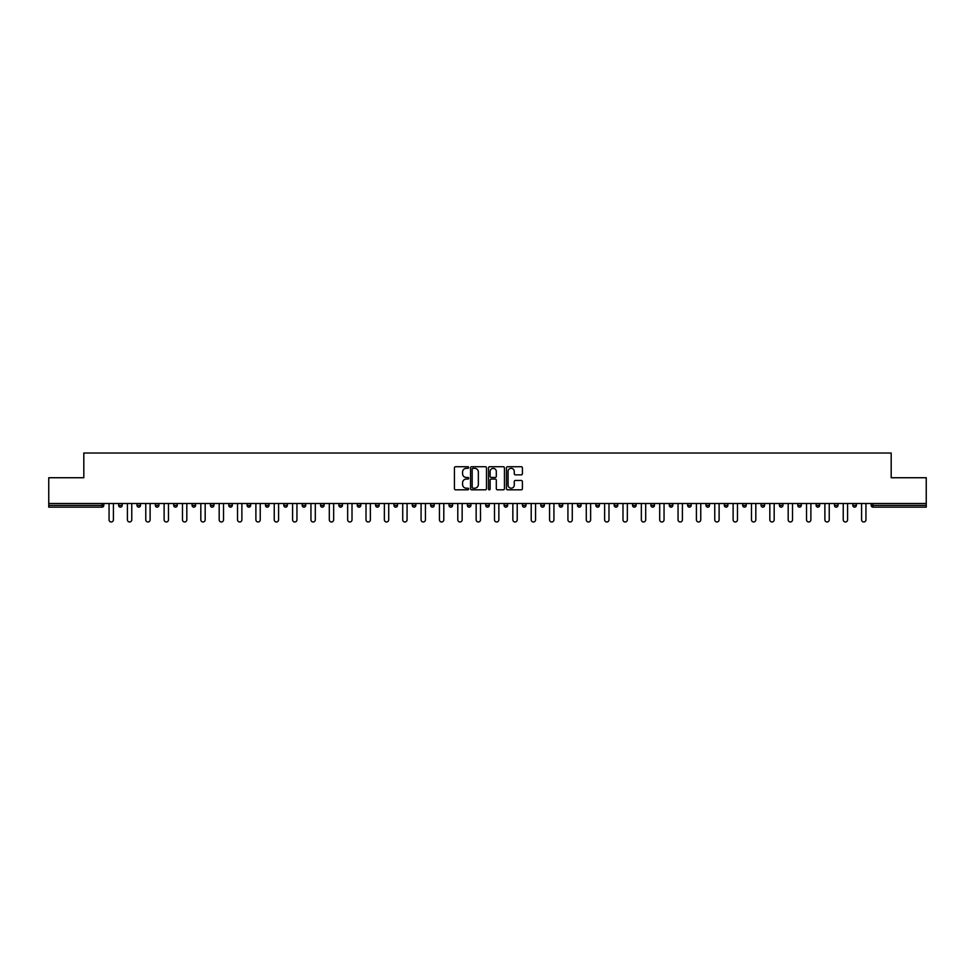 <?xml version="1.0" encoding="UTF-8"?>
<svg xmlns="http://www.w3.org/2000/svg" width="975" height="975" viewBox="0 0 975 975"><rect width="100%" height="100%" fill="white"/><g stroke="black" fill="none" stroke-linecap="round" stroke-linejoin="round"><path stroke-width="1.46" d="M468.67 467.525A0.804 0.804 0 0 0 467.866 466.72L455.593 466.72A1.158 1.158 0 0 0 454.435 467.866L454.435 488.658A1.158 1.158 0 0 0 455.593 489.816L467.866 489.816A0.804 0.804 0 0 0 468.67 488.999A0.804 0.804 0 0 0 467.866 488.195L466.282 488.195A3.693 3.693 0 0 1 462.589 484.502L462.589 482.771A3.693 3.693 0 0 1 466.282 479.066L467.866 479.066A0.804 0.804 0 0 0 468.67 478.262A0.804 0.804 0 0 0 467.866 477.457L466.282 477.457A3.693 3.693 0 0 1 462.589 473.765L462.589 472.022A3.693 3.693 0 0 1 466.282 468.329L467.866 468.329A0.804 0.804 0 0 0 468.67 467.525M521.247 474.862A1.158 1.158 0 0 0 522.405 473.704L522.405 467.866A1.158 1.158 0 0 0 521.247 466.72L507.622 466.72A1.158 1.158 0 0 0 506.464 467.866L506.464 488.658A1.158 1.158 0 0 0 507.622 489.816L521.247 489.816A1.158 1.158 0 0 0 522.405 488.658L522.405 481.613A1.158 1.158 0 0 0 521.247 480.456L515.422 480.456A1.158 1.158 0 0 0 514.264 481.613L514.264 485.111A3.083 3.083 0 0 1 511.18 488.195A3.083 3.083 0 0 1 508.085 485.111L508.085 471.425A3.083 3.083 0 0 1 511.18 468.329A3.083 3.083 0 0 1 514.264 471.425L514.264 473.704A1.158 1.158 0 0 0 515.422 474.862L521.247 474.862M48.75 503.502L48.75 477.738L83.813 477.738L83.813 453.022L891.187 453.022L891.187 477.738L926.25 477.738L926.25 503.502L48.75 503.502L48.75 505.379L102.046 505.379L102.046 503.502M486.488 467.866A1.158 1.158 0 0 0 485.331 466.72L471.705 466.72A1.158 1.158 0 0 0 470.547 467.866L470.547 488.658A1.158 1.158 0 0 0 471.705 489.816L485.331 489.816A1.158 1.158 0 0 0 486.488 488.658L486.488 467.866M489.669 466.72L503.295 466.72A1.158 1.158 0 0 1 504.453 467.866L504.453 488.658A1.158 1.158 0 0 1 503.295 489.816L497.457 489.816A1.158 1.158 0 0 1 496.312 488.658L496.312 480.224A1.158 1.158 0 0 0 495.154 479.066L491.278 479.066A1.158 1.158 0 0 0 490.133 480.224L490.133 488.999A0.804 0.804 0 0 1 489.316 489.816A0.804 0.804 0 0 1 488.512 488.999L488.512 467.866A1.158 1.158 0 0 1 489.669 466.72M103.813 503.502L103.813 505.379A1.767 1.767 0 0 1 102.046 507.146L48.75 507.146L48.75 505.379M926.25 503.502L926.25 507.146L872.954 507.146A1.767 1.767 0 0 1 871.187 505.379L871.187 503.502M118.645 505.379L122.167 505.379A1.767 1.767 0 0 1 120.4 507.146A1.767 1.767 0 0 0 122.167 505.379L122.167 503.502L122.167 505.379A1.767 1.767 0 0 1 120.4 507.146A1.767 1.767 0 0 1 118.645 505.379L118.645 503.502M102.046 507.146A1.767 1.767 0 0 0 103.813 505.379A1.767 1.767 0 0 1 102.046 507.146L102.046 505.379L103.813 505.379M137 503.502L137 505.379L137 503.502M140.522 503.502L140.522 505.379A1.767 1.767 0 0 1 138.755 507.146A1.767 1.767 0 0 1 137 505.379A1.767 1.767 0 0 0 138.755 507.146A1.767 1.767 0 0 0 140.522 505.379A1.767 1.767 0 0 1 138.755 507.146A1.767 1.767 0 0 1 137 505.379L140.522 505.379M158.876 503.502L158.876 505.379L155.354 505.379A1.767 1.767 0 0 0 157.109 507.146A1.767 1.767 0 0 1 155.354 505.379L155.354 503.502M173.708 503.502L173.708 505.379L173.708 503.502M177.231 503.502L177.231 505.379L177.231 503.502M192.063 503.502L192.063 505.379L192.063 503.502M195.585 503.502L195.585 505.379L195.585 503.502M213.939 503.502L213.939 505.379A1.767 1.767 0 0 1 212.172 507.146A1.767 1.767 0 0 1 210.417 505.379L210.417 503.502M232.294 503.502L232.294 505.379A1.767 1.767 0 0 1 230.539 507.146A1.767 1.767 0 0 1 228.772 505.379L228.772 503.502M250.648 503.502L250.648 505.379A1.767 1.767 0 0 1 248.893 507.146A1.767 1.767 0 0 1 247.126 505.379L247.126 503.502M269.002 503.502L269.002 505.379A1.767 1.767 0 0 1 267.248 507.146A1.767 1.767 0 0 1 265.48 505.379L265.48 503.502M285.602 507.146A1.767 1.767 0 0 0 287.357 505.379L287.357 503.502L287.357 505.379A1.767 1.767 0 0 1 285.602 507.146A1.767 1.767 0 0 1 283.835 505.379L283.835 503.502M305.711 503.502L305.711 505.379A1.767 1.767 0 0 1 303.956 507.146A1.767 1.767 0 0 1 302.189 505.379L302.189 503.502M320.543 503.502L320.543 505.379L320.543 503.502M324.078 503.502L324.078 505.379L324.078 503.502M342.432 503.502L342.432 505.379A1.767 1.767 0 0 1 340.665 507.146A1.767 1.767 0 0 1 338.898 505.379L338.898 503.502M359.019 507.146A1.767 1.767 0 0 0 360.787 505.379L360.787 503.502L360.787 505.379A1.767 1.767 0 0 1 359.019 507.146A1.767 1.767 0 0 1 357.252 505.379L357.252 503.502M379.141 503.502L379.141 505.379A1.767 1.767 0 0 1 377.374 507.146A1.767 1.767 0 0 1 375.607 505.379L375.607 503.502M393.961 503.502L393.961 505.379L393.961 503.502M397.495 503.502L397.495 505.379A1.767 1.767 0 0 1 395.728 507.146A1.767 1.767 0 0 1 393.961 505.379L397.495 505.379A1.767 1.767 0 0 1 395.728 507.146M415.85 503.502L415.85 505.379A1.767 1.767 0 0 1 414.082 507.146A1.767 1.767 0 0 1 412.315 505.379L412.315 503.502M430.67 505.379L434.204 505.379A1.767 1.767 0 0 1 432.437 507.146A1.767 1.767 0 0 0 434.204 505.379L434.204 503.502L434.204 505.379A1.767 1.767 0 0 1 432.437 507.146A1.767 1.767 0 0 1 430.67 505.379L430.67 503.502M452.558 503.502L452.558 505.379A1.767 1.767 0 0 1 450.791 507.146A1.767 1.767 0 0 1 449.024 505.379L449.024 503.502M467.378 503.502L467.378 505.379L467.378 503.502M470.913 503.502L470.913 505.379L470.913 503.502M485.733 503.502L485.733 505.379L485.733 503.502M489.267 503.502L489.267 505.379A1.767 1.767 0 0 1 487.5 507.146A1.767 1.767 0 0 1 485.733 505.379L489.267 505.379A1.767 1.767 0 0 1 487.5 507.146M504.087 503.502L504.087 505.379L504.087 503.502M507.622 503.502L507.622 505.379L507.622 503.502M522.442 503.502L522.442 505.379L522.442 503.502M525.976 503.502L525.976 505.379A1.767 1.767 0 0 1 524.209 507.146A1.767 1.767 0 0 1 522.442 505.379A1.767 1.767 0 0 0 524.209 507.146A1.767 1.767 0 0 0 525.976 505.379A1.767 1.767 0 0 1 524.209 507.146A1.767 1.767 0 0 1 522.442 505.379L525.976 505.379M544.33 503.502L544.33 505.379A1.767 1.767 0 0 1 542.563 507.146A1.767 1.767 0 0 1 540.796 505.379L540.796 503.502M562.685 503.502L562.685 505.379L559.15 505.379A1.767 1.767 0 0 0 560.918 507.146A1.767 1.767 0 0 1 559.15 505.379L559.15 503.502M581.039 503.502L581.039 505.379A1.767 1.767 0 0 1 579.272 507.146A1.767 1.767 0 0 1 577.505 505.379L577.505 503.502M595.859 503.502L595.859 505.379L595.859 503.502M599.393 503.502L599.393 505.379A1.767 1.767 0 0 1 597.626 507.146A1.767 1.767 0 0 1 595.859 505.379A1.767 1.767 0 0 0 597.626 507.146A1.767 1.767 0 0 1 595.859 505.379L599.393 505.379A1.767 1.767 0 0 1 597.626 507.146M617.748 503.502L617.748 505.379A1.767 1.767 0 0 1 615.981 507.146A1.767 1.767 0 0 1 614.213 505.379L614.213 503.502M636.102 503.502L636.102 505.379L632.568 505.379A1.767 1.767 0 0 0 634.335 507.146A1.767 1.767 0 0 1 632.568 505.379L632.568 503.502M654.457 503.502L654.457 505.379A1.767 1.767 0 0 1 652.689 507.146A1.767 1.767 0 0 1 650.922 505.379L650.922 503.502M672.811 503.502L672.811 505.379L669.289 505.379A1.767 1.767 0 0 0 671.044 507.146A1.767 1.767 0 0 1 669.289 505.379L669.289 503.502M691.165 503.502L691.165 505.379A1.767 1.767 0 0 1 689.398 507.146A1.767 1.767 0 0 1 687.643 505.379L687.643 503.502M709.52 503.502L709.52 505.379L705.997 505.379A1.767 1.767 0 0 0 707.753 507.146A1.767 1.767 0 0 1 705.997 505.379L705.997 503.502M727.874 503.502L727.874 505.379A1.767 1.767 0 0 1 726.107 507.146A1.767 1.767 0 0 1 724.352 505.379L724.352 503.502M746.228 503.502L746.228 505.379L742.706 505.379A1.767 1.767 0 0 0 744.461 507.146A1.767 1.767 0 0 1 742.706 505.379L742.706 503.502M764.583 503.502L764.583 505.379L761.061 505.379A1.767 1.767 0 0 0 762.828 507.146A1.767 1.767 0 0 1 761.061 505.379L761.061 503.502M782.937 503.502L782.937 505.379L779.415 505.379A1.767 1.767 0 0 0 781.182 507.146A1.767 1.767 0 0 1 779.415 505.379L779.415 503.502M801.292 503.502L801.292 505.379A1.767 1.767 0 0 1 799.537 507.146A1.767 1.767 0 0 1 797.769 505.379L797.769 503.502M817.891 507.146A1.767 1.767 0 0 0 819.646 505.379L819.646 503.502L819.646 505.379A1.767 1.767 0 0 1 817.891 507.146A1.767 1.767 0 0 1 816.124 505.379L816.124 503.502M838 503.502L838 505.379A1.767 1.767 0 0 1 836.245 507.146A1.767 1.767 0 0 1 834.478 505.379L834.478 503.502M856.355 503.502L856.355 505.379L852.832 505.379A1.767 1.767 0 0 0 854.6 507.146A1.767 1.767 0 0 1 852.832 505.379L852.832 503.502M158.876 505.379A1.767 1.767 0 0 1 157.109 507.146A1.767 1.767 0 0 0 158.876 505.379A1.767 1.767 0 0 1 157.109 507.146A1.767 1.767 0 0 1 155.354 505.379M175.463 507.146A1.767 1.767 0 0 1 173.708 505.379A1.767 1.767 0 0 0 175.463 507.146A1.767 1.767 0 0 0 177.231 505.379A1.767 1.767 0 0 1 175.463 507.146A1.767 1.767 0 0 1 173.708 505.379L177.231 505.379A1.767 1.767 0 0 1 175.463 507.146M193.818 507.146A1.767 1.767 0 0 1 192.063 505.379A1.767 1.767 0 0 0 193.818 507.146A1.767 1.767 0 0 0 195.585 505.379A1.767 1.767 0 0 1 193.818 507.146A1.767 1.767 0 0 1 192.063 505.379L195.585 505.379A1.767 1.767 0 0 1 193.818 507.146M322.311 507.146A1.767 1.767 0 0 1 320.543 505.379L324.078 505.379A1.767 1.767 0 0 1 322.311 507.146A1.767 1.767 0 0 0 324.078 505.379M469.146 507.146A1.767 1.767 0 0 1 467.378 505.379L470.913 505.379A1.767 1.767 0 0 1 469.146 507.146A1.767 1.767 0 0 0 470.913 505.379A1.767 1.767 0 0 1 469.146 507.146M505.854 507.146A1.767 1.767 0 0 1 504.087 505.379A1.767 1.767 0 0 0 505.854 507.146A1.767 1.767 0 0 0 507.622 505.379A1.767 1.767 0 0 1 505.854 507.146A1.767 1.767 0 0 1 504.087 505.379L507.622 505.379M560.918 507.146A1.767 1.767 0 0 0 562.685 505.379A1.767 1.767 0 0 1 560.918 507.146A1.767 1.767 0 0 1 559.15 505.379M634.335 507.146A1.767 1.767 0 0 0 636.102 505.379A1.767 1.767 0 0 1 634.335 507.146A1.767 1.767 0 0 1 632.568 505.379M672.811 505.379A1.767 1.767 0 0 1 671.044 507.146A1.767 1.767 0 0 0 672.811 505.379A1.767 1.767 0 0 1 671.044 507.146A1.767 1.767 0 0 1 669.289 505.379M707.753 507.146A1.767 1.767 0 0 0 709.52 505.379A1.767 1.767 0 0 1 707.753 507.146A1.767 1.767 0 0 1 705.997 505.379M726.107 507.146A1.767 1.767 0 0 0 727.874 505.379A1.767 1.767 0 0 1 726.107 507.146M744.461 507.146A1.767 1.767 0 0 0 746.228 505.379A1.767 1.767 0 0 1 744.461 507.146A1.767 1.767 0 0 1 742.706 505.379M762.828 507.146A1.767 1.767 0 0 0 764.583 505.379A1.767 1.767 0 0 1 762.828 507.146A1.767 1.767 0 0 1 761.061 505.379M781.182 507.146A1.767 1.767 0 0 0 782.937 505.379A1.767 1.767 0 0 1 781.182 507.146A1.767 1.767 0 0 1 779.415 505.379M856.355 505.379A1.767 1.767 0 0 1 854.6 507.146A1.767 1.767 0 0 0 856.355 505.379A1.767 1.767 0 0 1 854.6 507.146A1.767 1.767 0 0 1 852.832 505.379M472.972 468.329A0.804 0.804 0 0 0 472.168 469.146L472.168 487.39A0.804 0.804 0 0 0 472.972 488.195L474.654 488.195A3.693 3.693 0 0 0 478.347 484.502L478.347 472.022A3.693 3.693 0 0 0 474.654 468.329L472.972 468.329M496.312 471.473A3.083 3.083 0 0 0 493.216 468.39A3.083 3.083 0 0 0 490.133 471.473L490.133 476.3A1.158 1.158 0 0 0 491.278 477.457L495.154 477.457A1.158 1.158 0 0 0 496.312 476.3L496.312 471.473M109.054 503.502L109.054 519.797A2.182 2.182 0 0 0 111.223 521.978A2.182 2.182 0 0 0 113.405 519.797L113.405 503.502M127.408 503.502L127.408 519.797A2.182 2.182 0 0 0 129.577 521.978A2.182 2.182 0 0 0 131.759 519.797L131.759 503.502M145.762 503.502L145.762 519.797A2.182 2.182 0 0 0 147.932 521.978A2.182 2.182 0 0 0 150.113 519.797L150.113 503.502M164.117 503.502L164.117 519.797A2.182 2.182 0 0 0 166.286 521.978A2.182 2.182 0 0 0 168.468 519.797L168.468 503.502M182.471 503.502L182.471 519.797A2.182 2.182 0 0 0 184.641 521.978A2.182 2.182 0 0 0 186.822 519.797L186.822 503.502M200.826 503.502L200.826 519.797A2.182 2.182 0 0 0 202.995 521.978A2.182 2.182 0 0 0 205.177 519.797L205.177 503.502M219.18 503.502L219.18 519.797A2.182 2.182 0 0 0 221.362 521.978A2.182 2.182 0 0 0 223.531 519.797L223.531 503.502M237.534 503.502L237.534 519.797A2.182 2.182 0 0 0 239.716 521.978A2.182 2.182 0 0 0 241.885 519.797L241.885 503.502M255.889 503.502L255.889 519.797A2.182 2.182 0 0 0 258.07 521.978A2.182 2.182 0 0 0 260.24 519.797L260.24 503.502M274.243 503.502L274.243 519.797A2.182 2.182 0 0 0 276.425 521.978A2.182 2.182 0 0 0 278.594 519.797L278.594 503.502M292.598 503.502L292.598 519.797A2.182 2.182 0 0 0 294.779 521.978A2.182 2.182 0 0 0 296.948 519.797L296.948 503.502M310.952 503.502L310.952 519.797A2.182 2.182 0 0 0 313.133 521.978A2.182 2.182 0 0 0 315.303 519.797L315.303 503.502M329.306 503.502L329.306 519.797A2.182 2.182 0 0 0 331.488 521.978A2.182 2.182 0 0 0 333.657 519.797L333.657 503.502M347.661 503.502L347.661 519.797A2.182 2.182 0 0 0 349.842 521.978A2.182 2.182 0 0 0 352.012 519.797L352.012 503.502M366.015 503.502L366.015 519.797A2.182 2.182 0 0 0 368.197 521.978A2.182 2.182 0 0 0 370.366 519.797L370.366 503.502M384.369 503.502L384.369 519.797A2.182 2.182 0 0 0 386.551 521.978A2.182 2.182 0 0 0 388.72 519.797L388.72 503.502M402.724 503.502L402.724 519.797A2.182 2.182 0 0 0 404.905 521.978A2.182 2.182 0 0 0 407.075 519.797L407.075 503.502M421.078 503.502L421.078 519.797A2.182 2.182 0 0 0 423.26 521.978A2.182 2.182 0 0 0 425.429 519.797L425.429 503.502M439.433 503.502L439.433 519.797A2.182 2.182 0 0 0 441.614 521.978A2.182 2.182 0 0 0 443.796 519.797L443.796 503.502M457.787 503.502L457.787 519.797A2.182 2.182 0 0 0 459.968 521.978A2.182 2.182 0 0 0 462.15 519.797L462.15 503.502M476.141 503.502L476.141 519.797A2.182 2.182 0 0 0 478.323 521.978A2.182 2.182 0 0 0 480.504 519.797L480.504 503.502M494.496 503.502L494.496 519.797A2.182 2.182 0 0 0 496.677 521.978A2.182 2.182 0 0 0 498.859 519.797L498.859 503.502M512.85 503.502L512.85 519.797A2.182 2.182 0 0 0 515.032 521.978A2.182 2.182 0 0 0 517.213 519.797L517.213 503.502M531.204 503.502L531.204 519.797A2.182 2.182 0 0 0 533.386 521.978A2.182 2.182 0 0 0 535.567 519.797L535.567 503.502M549.571 503.502L549.571 519.797A2.182 2.182 0 0 0 551.74 521.978A2.182 2.182 0 0 0 553.922 519.797L553.922 503.502M567.925 503.502L567.925 519.797A2.182 2.182 0 0 0 570.095 521.978A2.182 2.182 0 0 0 572.276 519.797L572.276 503.502M586.28 503.502L586.28 519.797A2.182 2.182 0 0 0 588.449 521.978A2.182 2.182 0 0 0 590.631 519.797L590.631 503.502M604.634 503.502L604.634 519.797A2.182 2.182 0 0 0 606.803 521.978A2.182 2.182 0 0 0 608.985 519.797L608.985 503.502M622.988 503.502L622.988 519.797A2.182 2.182 0 0 0 625.158 521.978A2.182 2.182 0 0 0 627.339 519.797L627.339 503.502M641.343 503.502L641.343 519.797A2.182 2.182 0 0 0 643.512 521.978A2.182 2.182 0 0 0 645.694 519.797L645.694 503.502M659.697 503.502L659.697 519.797A2.182 2.182 0 0 0 661.867 521.978A2.182 2.182 0 0 0 664.048 519.797L664.048 503.502M678.052 503.502L678.052 519.797A2.182 2.182 0 0 0 680.221 521.978A2.182 2.182 0 0 0 682.402 519.797L682.402 503.502M696.406 503.502L696.406 519.797A2.182 2.182 0 0 0 698.575 521.978A2.182 2.182 0 0 0 700.757 519.797L700.757 503.502M714.76 503.502L714.76 519.797A2.182 2.182 0 0 0 716.93 521.978A2.182 2.182 0 0 0 719.111 519.797L719.111 503.502M733.115 503.502L733.115 519.797A2.182 2.182 0 0 0 735.284 521.978A2.182 2.182 0 0 0 737.466 519.797L737.466 503.502M751.469 503.502L751.469 519.797A2.182 2.182 0 0 0 753.638 521.978A2.182 2.182 0 0 0 755.82 519.797L755.82 503.502M769.823 503.502L769.823 519.797A2.182 2.182 0 0 0 772.005 521.978A2.182 2.182 0 0 0 774.174 519.797L774.174 503.502M788.178 503.502L788.178 519.797A2.182 2.182 0 0 0 790.359 521.978A2.182 2.182 0 0 0 792.529 519.797L792.529 503.502M806.532 503.502L806.532 519.797A2.182 2.182 0 0 0 808.714 521.978A2.182 2.182 0 0 0 810.883 519.797L810.883 503.502M824.887 503.502L824.887 519.797A2.182 2.182 0 0 0 827.068 521.978A2.182 2.182 0 0 0 829.237 519.797L829.237 503.502M843.241 503.502L843.241 519.797A2.182 2.182 0 0 0 845.422 521.978A2.182 2.182 0 0 0 847.592 519.797L847.592 503.502M861.595 503.502L861.595 519.797A2.182 2.182 0 0 0 863.777 521.978A2.182 2.182 0 0 0 865.946 519.797L865.946 503.502M872.954 503.502L872.954 505.379L926.25 505.379M871.187 505.379L872.954 505.379L872.954 507.146M212.172 507.146A1.767 1.767 0 0 0 213.939 505.379L210.417 505.379M230.539 507.146A1.767 1.767 0 0 0 232.294 505.379L228.772 505.379M248.893 507.146A1.767 1.767 0 0 0 250.648 505.379L247.126 505.379M267.248 507.146A1.767 1.767 0 0 0 269.002 505.379L265.48 505.379M287.357 505.379L283.835 505.379M303.956 507.146A1.767 1.767 0 0 0 305.711 505.379L302.189 505.379M340.665 507.146A1.767 1.767 0 0 0 342.432 505.379L338.898 505.379M360.787 505.379L357.252 505.379M377.374 507.146A1.767 1.767 0 0 0 379.141 505.379L375.607 505.379M414.082 507.146A1.767 1.767 0 0 0 415.85 505.379L412.315 505.379M450.791 507.146A1.767 1.767 0 0 0 452.558 505.379L449.024 505.379M542.563 507.146A1.767 1.767 0 0 0 544.33 505.379L540.796 505.379M579.272 507.146A1.767 1.767 0 0 0 581.039 505.379L577.505 505.379M615.981 507.146A1.767 1.767 0 0 0 617.748 505.379L614.213 505.379M652.689 507.146A1.767 1.767 0 0 0 654.457 505.379L650.922 505.379M689.398 507.146A1.767 1.767 0 0 0 691.165 505.379L687.643 505.379M727.874 505.379L724.352 505.379M799.537 507.146A1.767 1.767 0 0 0 801.292 505.379L797.769 505.379M819.646 505.379L816.124 505.379M836.245 507.146A1.767 1.767 0 0 0 838 505.379L834.478 505.379"/></g></svg>

